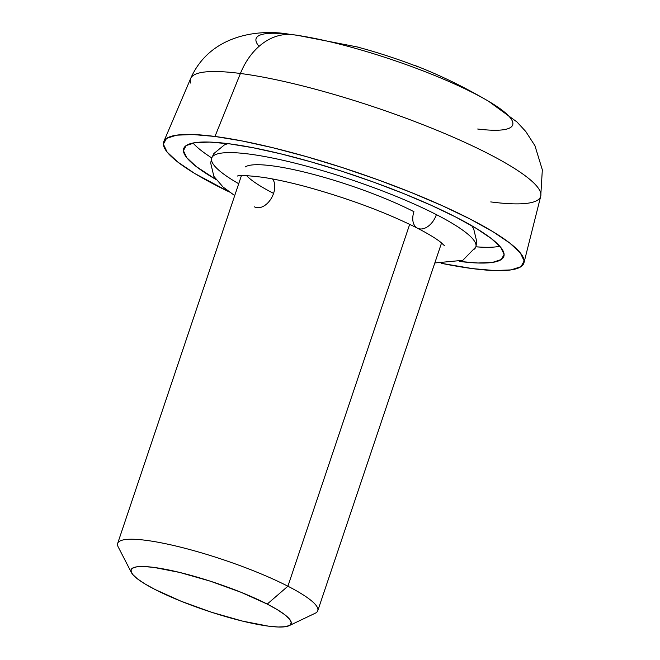 <?xml version="1.0" encoding="UTF-8"?>
<svg xmlns="http://www.w3.org/2000/svg" width="660" height="660" viewBox="0 0 660 660"><rect width="100%" height="100%" fill="white"/><g stroke="black" fill="none" stroke-linecap="round" stroke-linejoin="round"><path stroke-width="0.99" d="M273.578 193.388A16.888 10.939 117.2 0 1 254.455 206.852A16.888 10.939 -62.8 0 0 273.578 193.388A105.567 18.199 18.6 0 1 246.584 175.609A105.567 18.199 -161.4 0 0 273.578 193.388A16.888 10.939 -62.8 0 0 272.522 178.951A16.888 10.939 117.2 0 1 273.578 193.388M417.277 228.088A16.888 10.939 -62.8 0 0 436.4 214.624A139.351 24.024 18.6 0 1 473.764 249.538A139.351 24.024 -161.4 0 0 436.4 214.624A16.888 10.939 117.2 0 1 417.277 228.088A16.888 10.939 117.2 0 1 413.944 211.695A105.567 18.199 -161.4 0 0 313.731 174.479A105.567 18.199 -161.4 0 0 245.273 166.939M436.4 214.624A139.351 24.024 -161.4 0 0 304.12 165.503A139.351 24.024 -161.4 0 0 213.757 155.545A139.351 24.024 18.6 0 1 304.12 165.503A139.351 24.024 18.6 0 1 436.4 214.624M238.705 183.727A139.351 24.024 18.6 0 1 213.757 155.545M241.445 175.585L117.67 543.386A105.567 18.199 18.6 0 1 181.615 547.42A105.567 18.199 18.6 0 1 287.9 586.212L409.687 224.334L287.9 586.212A105.567 18.199 -161.4 0 0 173.539 545.473A105.567 18.199 -161.4 0 0 118.198 546.926L131.464 572.665A84.455 14.561 18.6 0 1 175.742 571.502A84.455 14.561 18.6 0 1 267.234 604.09L287.9 586.212L267.234 604.09L241.057 592.301L210.317 581.179L179.693 572.443L153.846 567.402L143.995 566.536L136.719 566.833L132.305 568.285L130.911 570.826L132.602 574.365L137.313 578.762L144.853 583.852L154.943 589.446A84.455 14.561 18.6 0 1 131.464 572.665M483.252 247.236L475.893 246.815A168.91 29.114 -161.4 0 0 499.826 246.287M456.052 217.189A168.91 29.114 18.6 0 1 503.844 256.418A168.91 29.114 18.6 0 1 459.616 261.451L477.947 263.002L492.492 262.408L501.328 259.512L504.108 254.43L500.726 247.351L491.312 238.549L476.223 228.368L456.052 217.189L431.558 205.45L403.697 193.594L373.527 182.086L342.21 171.369L310.959 161.84L280.97 153.887L253.39 147.79L229.284 143.806L209.575 142.082L195.022 142.675L186.186 145.571L183.414 150.653L186.796 157.732L196.21 166.535L215.853 179.413A168.91 29.114 18.6 0 1 183.67 148.665A168.91 29.114 18.6 0 1 285.986 155.125A168.91 29.114 18.6 0 1 456.052 217.189M287.999 34.122A135.366 23.339 -161.4 0 0 259.05 46.365M190.657 83.069A184.685 31.837 18.6 0 1 240.413 73.483A67.567 50.127 -82.6 0 1 292.669 34.683A506.731 375.986 -82.6 0 1 296.538 35.161A506.731 375.986 97.4 0 0 292.669 34.683A135.366 23.339 18.6 0 1 488.606 101.277A135.366 23.339 18.6 0 1 477.667 129.013A135.366 23.339 -161.4 0 0 485.818 99.66A135.366 23.339 -161.4 0 0 292.669 34.683A67.567 50.127 97.4 0 0 240.413 73.483A184.685 31.837 -161.4 0 0 190.699 78.391C210.045 34.642 258.819 28.718 289.608 34.303A135.366 23.339 18.6 0 1 292.669 34.683M214.97 136.463L240.413 73.483L214.97 136.463A190.022 32.761 18.6 0 1 415.693 194.304A190.022 32.761 18.6 0 1 523.982 262.729A190.022 32.761 18.6 0 1 472.552 268.62A190.022 32.761 18.6 0 1 441.136 263.274L472.552 268.62L494.719 270.559L511.087 269.89L521.029 266.632L524.155 260.914L520.344 252.953L509.759 243.053L492.781 231.594L470.085 219.021L442.538 205.813L411.188 192.481L377.248 179.536L342.02 167.475L306.859 156.758L273.116 147.799L242.096 140.951L214.97 136.463L192.802 134.524L176.435 135.193L166.493 138.443L163.367 144.169L167.17 152.13L177.763 162.03L194.733 173.489L229.474 192.052A190.022 32.761 18.6 0 1 163.82 141.52A190.022 32.761 18.6 0 1 214.97 136.463M289.583 34.303A135.366 23.339 18.6 0 1 289.608 34.303L296.538 35.161L358.124 47.116M358.553 47.314L358.586 47.338A505.75 24.973 108.1 0 0 357.621 47.083L358.553 47.314M415.808 65.843L414.249 65.406A103.455 17.837 -161.4 0 0 357.621 47.083A103.455 17.837 -161.4 0 1 414.249 65.406A505.75 42.314 -72.2 0 1 417.136 66.982M523.982 262.729L540.738 196.193A184.685 31.837 -161.4 0 0 435.493 129.698A184.685 31.837 -161.4 0 0 240.413 73.483A184.685 31.837 18.6 0 1 424.198 125.169A184.685 31.837 18.6 0 1 540.136 191.359A184.685 31.837 18.6 0 1 490.751 201.919M193 143.03A168.91 29.114 -161.4 0 0 211.745 157.921M154.943 589.446L181.12 601.243L211.86 612.356L242.484 621.101L268.323 626.134L278.182 627L285.458 626.703L289.872 625.259L291.266 622.71L289.575 619.171L284.864 614.773L277.324 609.683L267.234 604.09A84.455 14.561 18.6 0 1 289.08 625.705A84.455 14.561 18.6 0 1 233.293 618.733A84.455 14.561 18.6 0 1 154.943 589.446M289.08 625.705L315.216 613.231A105.567 18.199 -161.4 0 0 287.9 586.212A105.567 18.199 18.6 0 1 317.774 610.731L441.556 242.929M434.816 262.952L462.808 260.329L475.835 246.988L476.842 242.063L473.657 228.715L471.669 225.671M237.484 176.022L237.435 176.038C239.068 175.032 247.516 175.453 262.787 177.301C275.121 179.165 289.492 182.284 305.91 186.664C348.529 198.437 385.712 212.281 417.458 228.187C428.142 233.722 435.897 238.417 440.748 242.278L444.477 245.71M227.89 143.632L224.474 144.853L213.865 153.557L211.687 158.095L210.68 163.02L213.865 176.368L223.047 187.011L234.712 195.599M163.82 141.52L190.699 78.391M540.738 196.193L542.33 169.826L534.955 145.744L525.806 131.546L516.97 121.96L488.606 101.277C464.252 86.996 439.849 75.124 415.387 65.645"/></g></svg>
